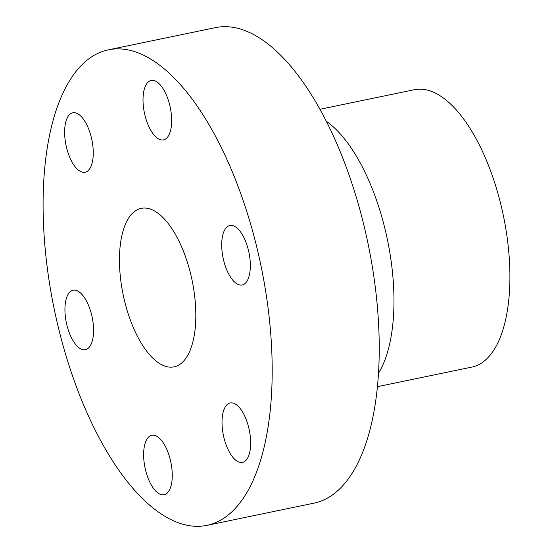 <?xml version="1.0" encoding="UTF-8"?>
<svg xmlns="http://www.w3.org/2000/svg" width="553" height="553" viewBox="0 0 553 553"><rect width="100%" height="100%" fill="white"/><g stroke="black" fill="none" stroke-linecap="round" stroke-linejoin="round"><path stroke-width="0.83" d="M250.343 265.523A30.353 13.203 78.3 0 1 242.186 284.968A30.353 13.203 78.3 0 1 221.705 244.972A30.353 13.203 78.3 0 1 229.861 225.527A30.353 13.203 78.3 0 1 250.343 265.523M250.654 442.946A30.353 13.203 78.3 0 1 242.497 462.391A30.353 13.203 78.3 0 1 222.016 422.395A30.353 13.203 78.3 0 1 230.172 402.957A30.353 13.203 78.3 0 1 250.654 442.946M172.273 475.297A30.353 13.203 78.3 0 1 164.117 494.741A30.353 13.203 78.3 0 1 143.628 454.746A30.353 13.203 78.3 0 1 151.785 435.301A30.353 13.203 78.3 0 1 172.273 475.297M93.575 330.224A30.353 13.203 78.3 0 1 85.418 349.669A30.353 13.203 78.3 0 1 64.936 309.673A30.353 13.203 78.3 0 1 73.093 290.228A30.353 13.203 78.3 0 1 93.575 330.224M93.263 152.801A30.353 13.203 78.3 0 1 85.107 172.246A30.353 13.203 78.3 0 1 64.625 132.25A30.353 13.203 78.3 0 1 72.782 112.805A30.353 13.203 78.3 0 1 93.263 152.801M171.651 120.45A30.353 13.203 78.3 0 1 163.494 139.895A30.353 13.203 78.3 0 1 143.013 99.899A30.353 13.203 78.3 0 1 151.169 80.455A30.353 13.203 78.3 0 1 171.651 120.45M206.946 525.35L313.986 503.154A242.808 105.602 -101.7 0 0 379.24 347.609A242.808 105.602 -101.7 0 0 215.38 27.65L108.333 49.846A242.808 105.602 -101.7 0 0 43.086 205.391A242.808 105.602 -101.7 0 0 206.946 525.35A242.808 105.602 -101.7 0 0 272.194 369.805A242.808 105.602 -101.7 0 0 108.333 49.846M378.501 373.234A141.692 61.625 -101.7 0 0 393.971 300.424A141.692 61.625 -101.7 0 0 326.235 121.204M377.436 386.671L471.854 367.088A141.637 61.604 -101.7 0 0 509.914 276.355A141.637 61.604 -101.7 0 0 414.328 89.717L319.911 109.294M119.455 260.2A80.938 35.198 -101.7 0 0 174.077 366.846A80.938 35.198 -101.7 0 0 195.824 315.003A80.938 35.198 -101.7 0 0 141.209 208.35A80.938 35.198 -101.7 0 0 119.455 260.2"/></g></svg>

